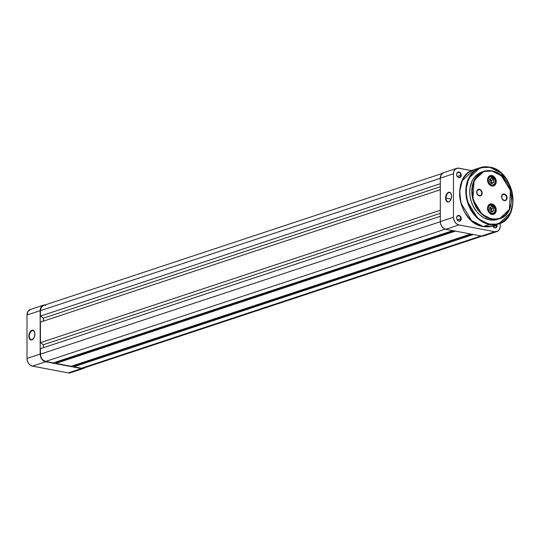 <?xml version="1.0" encoding="UTF-8"?>
<svg xmlns="http://www.w3.org/2000/svg" width="540" height="540" viewBox="0 0 540 540"><rect width="100%" height="100%" fill="white"/><g stroke="black" fill="none" stroke-linecap="round" stroke-linejoin="round"><path stroke-width="0.81" d="M32.137 339.667A4.678 2.734 -79.3 0 0 33.386 338.789A4.678 2.734 100.7 0 1 32.137 339.667A4.678 2.734 100.7 0 1 31.266 339.734A4.678 2.734 100.7 0 1 29.349 335.353A4.678 2.734 100.7 0 1 32.137 330.615L31.887 330.264A4.988 2.916 100.7 0 1 34.594 332.08A4.988 2.916 100.7 0 1 33.305 338.891A4.988 2.916 100.7 0 1 31.887 339.923L34.013 337.804L34.898 334.098L34.391 331.58L33.561 330.527L32.474 330.163L30.22 331.634L28.937 335.131L28.937 337.014L29.761 339.215L30.74 339.937L31.887 339.923A4.988 2.916 100.7 0 1 28.883 336.089A4.988 2.916 100.7 0 1 31.887 330.264L32.137 330.615A4.678 2.734 100.7 0 1 33.008 330.548A4.678 2.734 100.7 0 1 34.634 332.201A4.678 2.734 -79.3 0 0 32.137 330.615L33.791 330.925L32.137 330.615A4.678 2.734 -79.3 0 0 29.315 336.076A4.678 2.734 -79.3 0 0 32.137 339.667M85.306 367.328L83.531 368.429L81.439 368.537L45.63 361.76L43.538 360.855L41.762 359.08L40.581 356.704L40.163 354.085L40.163 310.622L40.581 308.165L41.762 306.234L43.538 305.127L45.63 305.019M30.375 309.488L27.925 311.465L27 314.982L27 358.439L27.419 361.064L28.6 363.44L30.375 365.215L32.468 366.12L68.27 372.897L70.369 372.789M71.314 372.35L72.137 371.682M40.163 354.085L27 358.439L27 314.982L40.163 310.622L40.163 354.085L27 358.439A6.858 5.299 71.7 0 0 32.468 366.12L45.63 361.76L81.439 368.537L68.27 372.897L32.468 366.12L45.63 361.76A6.858 5.299 -108.3 0 1 40.163 354.085M68.27 372.897A6.858 5.299 71.7 0 0 70.43 372.769L83.592 368.408A6.858 5.299 -108.3 0 1 81.439 368.537L68.27 372.897M84.989 367.619A6.858 5.299 -108.3 0 1 83.592 368.408M43.477 305.147L30.314 309.508A6.858 5.299 71.7 0 0 27 314.982L40.163 310.622A6.858 5.299 -108.3 0 1 43.477 305.147A6.858 5.299 -108.3 0 1 45.077 304.952M43.632 305.424L41.29 307.314L40.412 310.669L440.309 178.281L40.412 310.669L40.412 316.103L440.309 183.715L40.412 316.103L43.396 318.182L440.309 186.773L43.396 318.182L43.396 321.151L43.396 318.182L40.412 316.103L40.412 310.669A6.548 5.056 71.7 0 1 43.578 305.444L442.22 173.468M440.309 189.749L40.412 322.137L40.412 342.664L440.309 210.269L40.412 342.664L43.396 344.736L440.309 213.334L43.396 344.736L43.396 347.713L43.396 344.736L40.412 342.664L40.412 322.137L440.309 189.749M440.309 216.31L40.412 348.698L40.412 354.132L440.309 221.738L40.412 354.132A6.548 5.056 71.7 0 0 45.63 361.456L445.257 229.156L45.63 361.456L53.264 362.9L452.831 230.621L53.264 362.9L45.63 361.456L42.734 359.843L41.29 357.818L40.514 355.388L40.412 348.698L440.309 216.31M56.201 361.935L56.201 362.401L56.201 361.935M453.728 230.789L55.904 362.495L55.904 363.4L455.47 231.12L55.904 363.4L71.165 366.296L470.732 234.009L71.165 366.296L55.904 363.4L55.904 362.495L453.728 230.789M74.102 365.324L74.102 365.789L74.102 365.324M83.437 368.132L81.439 368.24L73.805 366.795L73.805 365.884L471.629 234.185L73.805 365.884L73.805 366.795L473.371 234.509L73.805 366.795L81.439 368.24L480.998 235.96L81.439 368.24A6.548 5.056 71.7 0 0 83.491 368.111L482.139 236.135M45.63 305.323L44.611 305.249M451.325 194.251A4.678 2.734 -79.3 0 0 448.153 193.023A4.678 2.734 -79.3 0 0 446.013 198.126L445.574 198.14A4.988 2.916 100.7 0 1 447.903 192.665A4.988 2.916 100.7 0 1 451.285 194.13A4.988 2.916 100.7 0 1 451.589 196.148L451.082 193.631L450.252 192.571L448.585 192.314L446.911 193.678L445.574 198.14L446.081 200.65L446.911 201.71L447.998 202.075L449.732 201.224L451.082 198.997L451.589 196.148A4.988 2.916 100.7 0 1 449.995 200.934A4.988 2.916 100.7 0 1 445.574 198.14L446.013 198.126A4.678 2.734 100.7 0 1 449.699 192.598A4.678 2.734 100.7 0 1 451.325 194.251M460.843 218.747A2.619 2.025 71.7 0 0 458.75 215.818A2.619 2.025 71.7 0 0 456.665 217.958L456.604 217.85A2.929 2.261 -108.3 0 1 458.939 215.453A2.929 2.261 -108.3 0 1 461.275 218.734L457.313 219.915L460.843 218.747A2.619 2.025 -108.3 0 1 459.574 220.84A2.619 2.025 -108.3 0 1 456.665 217.958A2.619 2.025 -108.3 0 1 457.927 215.865A2.619 2.025 -108.3 0 1 460.843 218.747L461.275 218.734L461.234 218.167L460.593 216.594L458.487 215.419L456.779 216.797L456.651 218.41L457.286 219.982L458.487 220.988L459.837 221.083L460.883 220.232L461.275 218.734A2.929 2.261 -108.3 0 1 458.939 221.123A2.929 2.261 -108.3 0 1 456.604 217.85L456.665 217.958A2.619 2.025 71.7 0 0 458.75 220.887A2.619 2.025 71.7 0 0 460.843 218.747M460.843 175.291A2.619 2.025 71.7 0 0 458.75 172.355A2.619 2.025 71.7 0 0 456.665 174.494L456.604 174.386A2.929 2.261 -108.3 0 1 458.939 171.99A2.929 2.261 -108.3 0 1 461.275 175.271L457.313 176.459L460.843 175.291A2.619 2.025 -108.3 0 1 459.574 177.376A2.619 2.025 -108.3 0 1 456.665 174.494A2.619 2.025 -108.3 0 1 457.927 172.409A2.619 2.025 -108.3 0 1 460.843 175.291L461.275 175.271L461.234 174.71L460.593 173.138L458.487 171.963L456.779 173.333L456.651 174.947L457.286 176.526L458.487 177.525L459.837 177.62L460.883 176.776L461.275 175.271A2.929 2.261 -108.3 0 1 458.939 177.667A2.929 2.261 -108.3 0 1 456.604 174.386L456.665 174.494A2.619 2.025 71.7 0 0 458.75 177.431A2.619 2.025 71.7 0 0 460.843 175.291M496.645 225.524A2.619 2.025 71.7 0 0 496.517 224.633A2.619 2.025 -108.3 0 1 496.645 225.524L493.115 226.692L496.645 225.524A2.619 2.025 -108.3 0 1 495.376 227.617A2.619 2.025 -108.3 0 1 492.683 225.902A2.619 2.025 71.7 0 0 495.032 227.691A2.619 2.025 71.7 0 0 496.645 225.524L497.084 225.511L496.645 225.524M496.935 224.492A2.929 2.261 -108.3 0 1 497.084 225.511L496.901 224.39M451.055 199.078L446.013 198.126L451.055 199.078M496.901 231.579L483.739 235.94A6.858 5.299 71.7 0 1 481.579 236.068L494.741 231.707L481.579 236.068L445.777 229.284L458.939 224.93L494.741 231.707A6.858 5.299 -108.3 0 0 496.901 231.579A6.858 5.299 -108.3 0 0 500.216 226.105L500.216 223.337L500.108 227.381L499.291 229.622L497.786 231.167L494.741 231.707L458.939 224.93L456.847 224.026L455.072 222.251L453.89 219.875L453.472 217.256L453.472 173.792L453.89 171.335L455.072 169.405L457.873 168.116L471.731 170.613L458.939 168.19A6.858 5.299 -108.3 0 0 456.786 168.318L443.624 172.679A6.858 5.299 71.7 0 0 440.309 178.153L440.309 221.609L440.728 224.228L441.909 226.611L443.684 228.386L445.777 229.284L481.579 236.068L483.671 235.96M492.581 225.747L493.445 227.185L495.2 227.941L496.685 227.016L497.084 225.511A2.929 2.261 -108.3 0 1 495.268 227.934A2.929 2.261 -108.3 0 1 492.642 225.916M484.623 235.521L485.447 234.853M443.684 172.658L441.227 174.636L440.309 178.153L453.472 173.792L453.472 217.256L440.309 221.609L440.309 178.153L453.472 173.792A6.858 5.299 -108.3 0 1 456.786 168.318M453.472 217.256L440.309 221.609A6.858 5.299 71.7 0 0 445.777 229.284L458.939 224.93A6.858 5.299 -108.3 0 1 453.472 217.256M450.077 200.84A4.678 2.734 100.7 0 1 447.964 201.785A4.678 2.734 100.7 0 1 446.013 198.126A4.678 2.734 -79.3 0 0 450.077 200.84M491.886 218.815C486.142 218.68 472.514 208.946 472.244 191.248C472.514 173.65 486.142 169.081 491.886 171.126L483.86 171.356L474.053 180.549L472.925 199.469L481.957 214.238L491.697 219.173L491.886 218.815L488.052 217.627L484.367 215.575L480.971 212.726L477.995 209.196L475.551 205.126L473.087 198.329L472.244 191.248L472.621 186.671L473.735 182.412L476.699 176.972L480.971 173.077L484.367 171.518L489.962 170.876L493.81 171.605L497.59 173.232L502.801 177.215L507.067 182.716L509.207 187.009L511.151 193.968L511.529 198.686L511.151 203.269L510.03 207.529L508.214 211.309L505.771 214.461L502.801 216.857L499.399 218.423L495.72 219.078L491.886 218.815L491.697 219.173A24.941 19.258 -108.3 0 1 472.21 196.196A24.941 19.258 -108.3 0 1 483.86 171.356A24.941 19.258 -108.3 0 1 491.697 170.89L491.886 171.126C497.63 171.254 511.259 180.988 511.529 198.686C511.259 216.284 497.63 220.86 491.886 218.815M489.632 224.087C482.794 223.931 466.574 212.348 466.256 191.288C466.574 170.357 482.794 164.909 489.632 167.346L480.134 167.663L468.484 178.585L465.885 189.196L467.154 201.049L477.873 218.585L489.443 224.451L489.632 224.087L482.841 221.582L478.609 218.653L473.101 212.645L470.198 207.799L467.262 199.719L466.371 194.09L466.371 188.534L468.038 180.772L471.562 174.299L474.802 170.978L478.609 168.608L485.069 167.029L489.632 167.346L496.415 169.85L500.648 172.78L506.156 178.787L510.239 186.246L512.548 194.522L512.885 202.898L511.218 210.661L507.695 217.134L502.612 221.765L496.415 224.147L489.632 224.087L489.443 224.451A29.612 22.869 -108.3 0 1 466.304 197.161A29.612 22.869 -108.3 0 1 480.134 167.663A29.612 22.869 -108.3 0 1 489.443 167.11L489.632 167.346C496.463 167.501 512.683 179.084 513 200.144C512.683 221.083 496.463 226.523 489.632 224.087M483.01 226.463A0.621 0.365 -79.3 0 0 483.233 226.503L471.663 220.637L460.951 203.107L459.682 191.248L462.281 180.637L473.931 169.722A29.612 22.869 71.7 0 0 460.1 199.22A29.612 22.869 71.7 0 0 483.233 226.503L489.443 224.451L483.233 226.503A29.612 22.869 71.7 0 0 492.541 225.95L483.233 226.503A0.621 0.365 100.7 0 1 483.111 226.51M491.697 185.828A5.144 3.969 71.7 0 0 495.801 181.622A5.144 3.969 71.7 0 0 491.697 175.865L491.886 175.5A5.454 4.212 -108.3 0 1 496.233 181.609A5.454 4.212 -108.3 0 1 491.886 186.064L491.697 185.828A5.144 3.969 -108.3 0 1 487.681 181.089A5.144 3.969 -108.3 0 1 490.084 175.966A5.144 3.969 -108.3 0 1 491.697 175.865A5.144 3.969 -108.3 0 1 495.713 180.603A5.144 3.969 -108.3 0 1 493.317 185.733A5.144 3.969 -108.3 0 1 491.697 185.828L492.737 186.125L494.303 185.632L495.902 183.566L496.152 180.562L494.964 177.633L492.737 175.763L491.036 175.446L488.808 176.465L487.863 178.004L487.532 179.962L488.268 183.033L490.219 185.348L491.886 186.064A5.454 4.212 -108.3 0 1 487.532 179.962A5.454 4.212 -108.3 0 1 491.886 175.5L491.049 176.081L491.697 175.865A5.144 3.969 71.7 0 0 487.593 180.07A5.144 3.969 71.7 0 0 491.697 185.828M491.697 214.198A5.144 3.969 71.7 0 0 495.801 209.993A5.144 3.969 71.7 0 0 491.697 204.235L491.886 203.87A5.454 4.212 -108.3 0 1 496.233 209.979A5.454 4.212 -108.3 0 1 491.886 214.434L491.697 214.198A5.144 3.969 -108.3 0 1 487.681 209.459A5.144 3.969 -108.3 0 1 490.084 204.336A5.144 3.969 -108.3 0 1 491.697 204.235A5.144 3.969 -108.3 0 1 495.713 208.973A5.144 3.969 -108.3 0 1 493.317 214.097A5.144 3.969 -108.3 0 1 491.697 214.198L492.737 214.495L494.303 214.002L495.902 211.937L496.152 208.933L494.964 206.003L492.737 204.134L491.036 203.816L488.808 204.835L487.863 206.375L487.532 208.332L488.268 211.403L490.219 213.719L491.886 214.434A5.454 4.212 -108.3 0 1 487.532 208.332A5.454 4.212 -108.3 0 1 491.886 203.87L491.049 204.451L491.697 204.235A5.144 3.969 71.7 0 0 487.593 208.44A5.144 3.969 71.7 0 0 491.697 214.198M479.264 195.696A3.119 2.41 71.7 0 0 481.754 193.151A3.119 2.41 71.7 0 0 479.264 189.662L479.452 189.297A3.429 2.646 -108.3 0 1 482.186 193.131A3.429 2.646 -108.3 0 1 479.452 195.932L479.264 195.696A3.119 2.41 -108.3 0 1 476.827 192.821A3.119 2.41 -108.3 0 1 478.285 189.716A3.119 2.41 -108.3 0 1 479.264 189.662A3.119 2.41 -108.3 0 1 481.7 192.53A3.119 2.41 -108.3 0 1 480.242 195.635A3.119 2.41 -108.3 0 1 479.264 195.696L480.971 195.662L481.977 194.366L482.139 192.476L481.39 190.634L479.986 189.459L478.919 189.257L477.934 189.567L476.928 190.863L477.178 194.029L479.452 195.932A3.429 2.646 -108.3 0 1 476.719 192.098A3.429 2.646 -108.3 0 1 479.452 189.297L477.468 190.256L479.264 189.662A3.119 2.41 71.7 0 0 476.78 192.206A3.119 2.41 71.7 0 0 479.264 195.696M504.131 200.401A3.119 2.41 71.7 0 0 506.615 197.856A3.119 2.41 71.7 0 0 504.131 194.366L504.32 194.002A3.429 2.646 -108.3 0 1 507.053 197.843A3.429 2.646 -108.3 0 1 504.32 200.644L504.131 200.401A3.119 2.41 -108.3 0 1 501.694 197.532A3.119 2.41 -108.3 0 1 503.152 194.427A3.119 2.41 -108.3 0 1 504.131 194.366A3.119 2.41 -108.3 0 1 506.567 197.242A3.119 2.41 -108.3 0 1 505.109 200.347A3.119 2.41 -108.3 0 1 504.131 200.401L505.838 200.374L506.844 199.071L506.999 197.181L506.25 195.345L505.366 194.454L503.786 193.968L502.382 194.609L501.788 195.575L502.045 198.74L504.32 200.644A3.429 2.646 -108.3 0 1 501.579 196.803A3.429 2.646 -108.3 0 1 504.32 194.002L502.328 194.967L504.131 194.366A3.119 2.41 71.7 0 0 501.64 196.918A3.119 2.41 71.7 0 0 504.131 200.401M491.697 170.89L501.437 175.824L510.469 190.593L509.342 209.513L499.534 218.707A24.941 19.258 -108.3 0 1 491.697 219.173L499.534 218.707C519.271 213.719 512.649 173.394 491.758 170.883L483.86 171.356L481.788 172.044A24.941 19.258 71.7 0 0 470.144 196.884A24.941 19.258 71.7 0 0 489.632 219.861L491.697 219.173L489.632 219.861L491.576 220.111L497.239 219.463M498.751 223.891L492.541 225.95L483.118 226.51C458.285 223.499 450.428 175.716 473.931 169.722L480.134 167.663L489.497 167.103C514.303 170.08 522.167 217.978 498.751 223.891A29.612 22.869 -108.3 0 1 489.443 224.451L498.751 223.891L510.395 212.976L512.993 202.358L511.731 190.505L501.012 172.976L489.443 167.11M482.018 171.97L477.009 174.663L474.255 177.491L472.088 181.015L470.117 187.312L469.739 191.95L470.117 196.736L471.251 201.474L473.087 205.997L477.009 211.991L480.249 215.237L483.854 217.728L489.632 219.861A24.941 19.258 71.7 0 0 497.468 219.388L499.534 218.707M489.733 207.414L491.495 208.865L489.74 209.736L491.495 208.865L491.805 210.114L490.88 212.078M488.754 210.917A4.367 3.368 -108.3 0 1 489.834 205.294A4.367 3.368 -108.3 0 1 494.64 207.515L489.753 204.606L488.869 205.079A4.988 3.854 -108.3 0 1 489.753 204.606A4.988 3.854 -108.3 0 1 494.681 207.394L495.18 209.979L494.876 211.532L494.1 212.733L492.291 213.489L490.286 212.814L488.754 210.917L488.214 208.454L488.518 206.901L489.834 205.294L491.785 205.011L493.702 206.138L494.64 207.515A4.367 3.368 -108.3 0 1 493.56 213.138A4.367 3.368 -108.3 0 1 488.754 210.917M489.848 207.428L491.758 208.717L493.634 208.089L491.603 206.415L489.665 207.536L489.76 210.344L491.792 212.018L493.729 210.897L491.852 211.518L491.758 208.717L490.739 207.873L491.805 210.114L491.758 208.717L493.634 208.089L493.729 210.897L493.634 208.089L491.603 206.415L489.665 207.536L489.76 210.344L491.792 212.018L493.729 210.897L491.461 211.748L491.805 210.114L491.279 211.754M490.739 207.873L490.057 207.313L490.739 207.873M490.745 207.745L491.211 208.562M494.714 207.468A4.988 3.854 -108.3 0 1 492.892 214.076A4.988 3.854 -108.3 0 1 491.893 214.225L492.345 214.259M489.733 179.044L491.495 180.495L489.74 181.366L491.495 180.495L491.805 181.744L490.88 183.708M488.754 182.554A4.367 3.368 -108.3 0 1 489.834 176.924A4.367 3.368 -108.3 0 1 494.64 179.145L489.753 176.236L488.869 176.708A4.988 3.854 -108.3 0 1 489.753 176.236A4.988 3.854 -108.3 0 1 494.681 179.024L495.18 181.609L494.876 183.161L494.1 184.363L492.291 185.126L490.286 184.444L488.754 182.554L488.214 180.083L488.518 178.531L489.834 176.924L491.785 176.641L493.108 177.248L494.64 179.145A4.367 3.368 -108.3 0 1 493.56 184.768A4.367 3.368 -108.3 0 1 488.754 182.554M489.848 179.064L491.758 180.347L493.634 179.726L491.603 178.045L489.665 179.165L489.76 181.973L491.792 183.647L493.729 182.527L491.852 183.148L491.758 180.347L490.739 179.503L491.805 181.744L491.758 180.347L493.634 179.726L493.729 182.527L493.634 179.726L491.603 178.045L489.665 179.165L489.76 181.973L491.792 183.647L493.729 182.527L491.461 183.377L491.805 181.744L491.279 183.384M490.739 179.503L490.057 178.943L490.739 179.503M490.745 179.375L491.211 180.191M489.206 176.418L489.753 176.236C491.893 175.77 493.587 176.688 494.822 179.003C496.004 182.169 495.356 184.403 492.892 185.706A4.988 3.854 -108.3 0 1 491.893 185.861L492.345 185.888M492.892 214.076C495.356 212.774 496.004 210.539 494.822 207.367C493.587 205.058 491.893 204.14 489.753 204.606L489.206 204.788"/></g></svg>
